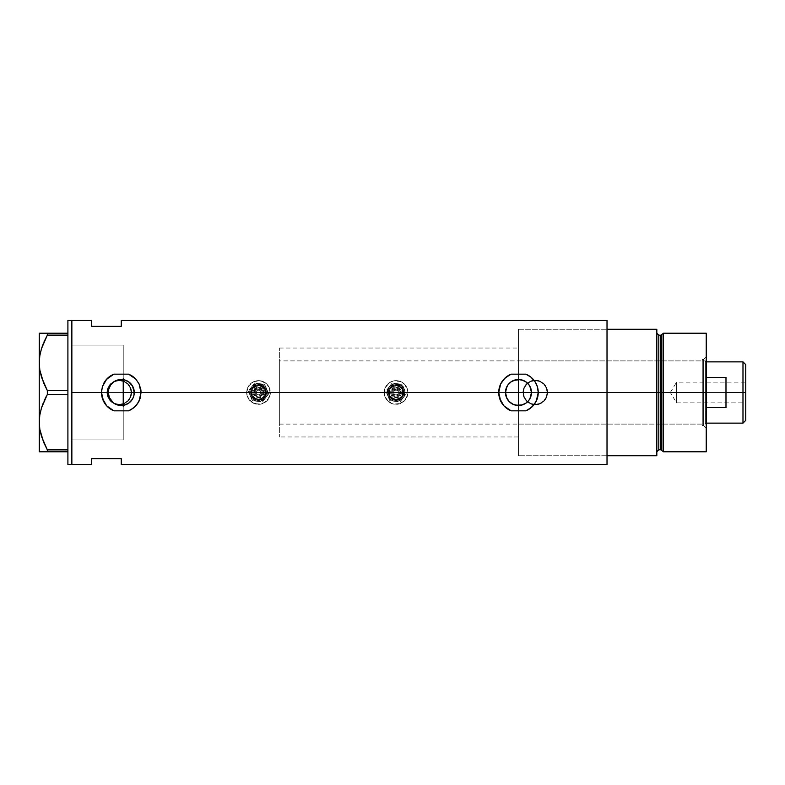 <?xml version="1.0" encoding="UTF-8"?>
<svg xmlns="http://www.w3.org/2000/svg" width="785" height="785" viewBox="0 0 785 785"><rect width="100%" height="100%" fill="white"/><g stroke="black" fill="none" stroke-linecap="round" stroke-linejoin="round"><path stroke-width="0.59" stroke-dasharray="3.92 2.94" d="M124.481 405.099L123.539 405.305M132.459 399.114L129.486 402.577L125.492 404.795M133.362 397.269L132.989 398.123M134.039 394.933L133.882 395.64M505.481 392.5L134.264 392.5L505.481 392.5M514.165 404.766L509.288 401.694L506.992 398.594M516.383 405.335L518.483 405.502L518.483 455.742L518.483 392.5L518.483 455.732L518.483 392.5L607.021 392.5L531.484 392.5L607.021 392.5L607.021 455.742L607.021 392.5L547.636 392.5A12.354 12.354 0 0 1 535.282 404.854A12.354 12.354 0 0 1 522.928 392.5L523.88 397.239L526.558 401.243L530.552 403.912L535.291 404.854L540.021 403.902L544.025 401.233L546.694 397.23L547.636 392.5L546.694 387.77L544.015 383.767L540.011 381.088L535.282 380.146L530.552 381.088L526.549 383.767L523.87 387.761L522.928 392.5L131.635 392.5A12.354 12.354 0 0 1 119.291 404.854A12.354 12.354 0 0 1 106.937 392.5L107.879 397.239L110.557 401.243L114.561 403.912L119.291 404.854L124.03 403.902L128.024 401.233L130.702 397.23L131.635 392.5L130.693 387.77L128.024 383.767L124.01 381.088L119.281 380.146L114.551 381.088L110.557 383.767L107.879 387.761L106.937 392.5L71.857 392.5L518.483 392.5L518.483 329.258L518.483 455.742L518.483 329.268L518.483 392.5L123.235 392.5L123.235 439.934L123.235 392.5L71.857 392.5L71.857 439.934L71.857 320.368L71.857 392.5L106.937 392.5L107.879 397.239L110.557 401.243L114.561 403.912L119.291 404.854L124.03 403.902L128.024 401.233L130.702 397.23L131.635 392.5L522.928 392.5L523.88 397.239L526.558 401.243L530.552 403.912L535.291 404.854L540.021 403.902L544.025 401.233L546.694 397.23L547.636 392.5L607.021 392.5L607.021 464.632L607.021 329.258L607.021 392.5L518.483 392.5L518.483 424.116L518.483 392.5L702.271 392.5L518.483 392.5L518.483 329.258L518.483 379.498L519.984 379.587M107.427 392.5A11.854 11.854 0 0 1 119.291 380.647A11.854 11.854 0 0 1 131.144 392.5A11.854 11.854 0 0 0 119.291 380.647A11.854 11.854 0 0 0 107.427 392.5L108.33 397.033L110.901 400.88L114.747 403.451L119.291 404.353L123.824 403.451L127.67 400.88L130.241 397.033L131.144 392.5L130.241 387.967L127.67 384.12L123.824 381.549L119.291 380.647L114.747 381.549L110.901 384.12L108.33 387.967L107.427 392.5A11.854 11.854 0 0 0 119.291 404.353A11.854 11.854 0 0 0 131.144 392.5A11.854 11.854 0 0 1 119.291 404.353A11.854 11.854 0 0 1 107.427 392.5L108.33 387.967L110.901 384.12L114.747 381.549L119.291 380.647L123.824 381.549L127.67 384.12L130.241 387.967L131.144 392.5L130.241 397.033L127.67 400.88L123.824 403.451L119.291 404.353L114.747 403.451L110.901 400.88L108.33 397.033L107.427 392.5M523.428 392.5A11.854 11.854 0 0 1 535.282 380.647A11.854 11.854 0 0 1 547.135 392.5A11.854 11.854 0 0 0 535.282 380.647A11.854 11.854 0 0 0 523.428 392.5L524.331 397.033L526.902 400.88L530.748 403.451L535.282 404.353L539.815 403.451L543.671 400.88L546.232 397.033L547.135 392.5L546.232 387.967L543.671 384.12L539.815 381.549L535.282 380.647L530.748 381.549L526.902 384.12L524.331 387.967L523.428 392.5A11.854 11.854 0 0 0 535.282 404.353A11.854 11.854 0 0 0 547.135 392.5A11.854 11.854 0 0 1 535.282 404.353A11.854 11.854 0 0 1 523.428 392.5L524.331 387.967L526.902 384.12L530.748 381.549L535.282 380.647L539.815 381.549L543.671 384.12L546.232 387.967L547.135 392.5L546.232 397.033L543.671 400.88L539.815 403.451L535.282 404.353L530.748 403.451L526.902 400.88L524.331 397.033L523.428 392.5M513.488 404.51L515.931 405.246M507.659 399.702L508.435 400.752M529.973 398.584L527.687 401.694L524.478 404.039M117.671 405.001L120.419 405.472L115.071 403.932M133.45 397.033L134.058 394.806M135.825 405.865L128.612 410.84A19.762 19.762 0 0 0 141.025 392.5L140.809 389.576A19.762 19.762 0 0 0 135.805 379.116L128.612 374.16A19.762 19.762 0 0 1 131.262 375.456M523.477 404.51L522.31 404.923M115.081 403.941L112.785 402.362L109.449 397.936L108.261 392.5L71.857 392.5L71.857 464.632L71.857 345.066L71.857 439.934L71.857 392.5L108.261 392.5L109.458 387.054L112.795 382.638L117.671 379.999L123.235 379.646L123.235 345.066L123.235 439.885L123.235 405.354L120.429 405.472M607.021 320.368L607.021 392.5L607.021 329.258L607.021 392.5L518.483 392.5L607.021 392.5L607.021 329.258L607.021 455.742L607.021 329.258L607.021 392.5L607.021 329.258L656.819 329.258L656.819 455.742L607.021 455.742L607.021 329.258L656.819 329.258L656.819 451.787L656.819 333.213L656.819 392.5L656.819 333.213L656.819 392.5L656.819 333.213L656.819 392.5L658.792 392.5L656.819 392.5L656.819 455.742L607.021 455.742L607.021 392.5L607.021 455.742L607.021 392.5L531.484 392.5L607.021 392.5L607.021 320.368M91.619 326.295L121.263 326.295L121.263 320.368L121.263 326.295L91.619 326.295L91.619 320.368L91.619 326.295M91.619 458.705L91.619 464.632L91.619 458.705L121.263 458.705L91.619 458.705M121.263 464.632L121.263 458.705L121.263 464.632M71.857 392.5L71.857 320.368L71.857 464.632L71.857 345.066L123.235 345.066L123.235 439.934L71.857 439.934L71.857 392.5M123.235 405.354L123.235 345.066L71.857 345.066L71.857 439.934L71.857 397.151L71.857 439.934L123.235 439.934L123.235 378.733L123.235 379.646L129.486 382.432L132.459 385.886M522.79 380.225L527.677 383.306L529.973 386.416M521.044 379.754L523.477 380.489M511.133 374.16L503.941 379.126L500.457 384.405M500.653 383.973L499.456 387.152M499.594 386.711L498.848 390.243M498.809 390.606L499.594 398.289L502.115 403.578L506.08 407.886L511.133 410.84M525.832 410.84L533.064 405.845M533.996 404.746L535.586 402.401M535.615 402.342L536.616 400.37M536.763 400.026L538.245 392.274M538.245 392.5L537.382 386.711L534.85 381.422L530.886 377.114L525.832 374.16M106.74 379.096A19.762 19.762 0 0 0 106.711 379.126L103.237 384.405M103.453 383.934A19.762 19.762 0 0 0 101.716 389.596M101.589 390.606L102.364 398.289L106.721 405.874A19.762 19.762 0 0 0 106.75 405.914M113.913 374.16L106.721 379.126M103.434 383.973L102.236 387.152M102.364 386.711L101.628 390.243M106.721 405.874L113.913 410.84M136.776 404.746L138.366 402.401M138.395 402.342L139.387 400.37M139.534 400.026L140.152 398.329M140.162 398.289L141.025 392.274M140.809 389.576L139.092 383.973L135.815 379.126M506.325 387.888L505.726 389.988M508.435 384.248L507.659 385.298M509.308 383.286L514.155 380.234M522.928 392.5A12.354 12.354 0 0 1 535.282 380.146A12.354 12.354 0 0 1 547.636 392.5L546.694 387.77L544.015 383.767L540.011 381.088L535.282 380.146L530.552 381.088L526.549 383.767L523.87 387.761L522.928 392.5L525.008 385.641L528.423 382.226L532.868 380.382L540.011 381.088L545.555 385.641L547.4 390.086L547.4 394.914L544.015 401.233L537.696 404.618L530.552 403.912L525.008 399.359L522.928 392.5M106.937 392.5A12.354 12.354 0 0 1 119.291 380.146A12.354 12.354 0 0 1 131.635 392.5L130.693 387.77L128.024 383.767L124.01 381.088L119.281 380.146L114.551 381.088L110.557 383.767L107.879 387.761L106.937 392.5L107.879 387.77L112.422 382.226L116.877 380.382L124.01 381.088L128.024 383.767L131.399 390.086L130.702 397.23L128.024 401.233L121.695 404.618L114.561 403.912L109.017 399.359L106.937 392.5M134.264 392.461L279.362 392.5L279.362 360.884L279.362 392.5L123.235 392.5L123.235 348.04L123.235 436.96L123.235 392.5L279.362 392.5L279.362 348.04L279.362 392.5L134.264 392.5M133.882 389.35L134.039 390.066M132.989 386.887L133.362 387.721M123.539 379.695L124.481 379.901M506.992 386.406L509.288 383.306M67.903 464.632L67.903 320.368L67.903 464.632M39.829 370.069L40.565 373.719M41.487 377.104L43.587 382.844M41.477 377.055L47.345 390.587L67.903 390.587L67.903 335.126L47.345 335.126L67.903 335.126L67.903 394.413L47.345 394.413L46.266 396.435M40.584 351.886L40.388 352.73M39.25 333.213L39.25 451.787L39.839 414.882L39.25 422.144L39.25 362.856L39.839 355.595L39.25 362.856L39.25 333.213L67.903 333.213L67.903 390.587L67.903 333.213L47.345 333.213L47.345 335.126L47.345 333.213L44.058 333.213M43.44 402.489L44.048 401.066M40.575 411.222L40.388 412.017M41.487 436.391L43.558 442.073M41.477 436.342L47.345 449.874L67.903 449.874L67.903 394.413L67.903 451.787L39.397 451.787M44.058 451.787L39.829 451.787M47.345 449.874L47.345 451.787L67.903 451.787L67.903 394.413L67.903 449.874L47.345 449.874L47.316 451.787M44.058 443.231L46.825 448.912M39.397 425.755L39.515 427.04M44.048 383.934L47.345 390.587L47.345 394.413L67.903 394.413L67.903 390.587L67.903 394.413L67.903 390.587L47.345 390.587L47.345 394.413M39.829 370.049L40.584 373.837M39.397 366.467L39.515 367.753M44.058 341.769L43.489 343.094M41.487 333.213L39.829 333.213M67.903 451.787L67.903 449.874L67.903 451.787M123.235 345.066L123.235 378.733L123.235 345.066L71.857 345.066M661.863 450.541L661.863 334.459L661.863 392.5L660.911 392.5L661.863 392.5L661.863 450.541L661.863 392.5L663.492 392.5L663.492 451.787L663.492 333.213L663.492 392.5L706.225 392.5L706.225 333.213L706.225 392.5L703.654 392.5L703.654 359.402L703.654 425.598L703.654 392.5L706.225 392.5L702.271 392.5L702.271 425.598L702.271 392.5L703.654 392.5L703.654 425.598L703.654 392.5L702.271 392.5L703.654 392.5L703.654 359.402L703.654 392.5L706.225 392.5L706.225 428.168L706.225 392.5L661.863 392.5L661.863 334.459M660.911 335.185L660.911 449.815L660.911 392.5L658.792 392.5L658.792 449.815L658.792 335.185M658.792 449.815L658.792 392.5L660.911 392.5L660.911 449.815M518.483 380.166L518.483 392.5L706.225 392.5L706.225 451.787L706.225 356.832L706.225 392.5L706.225 356.832L706.225 392.5L706.225 361.865L706.225 392.5L705.234 392.5L706.225 392.5L706.225 407.601L706.225 377.399L706.225 407.601L706.225 392.5L705.234 392.5L705.234 360.884L705.234 392.5L279.362 392.5L279.362 436.96L279.362 348.04L279.362 424.116L279.362 360.884L279.362 424.116L279.362 392.5L705.234 392.5L705.234 360.884L705.234 392.5L518.483 392.5L518.483 455.742L518.483 404.834M658.792 392.5L658.792 335.185L658.792 392.5M660.911 392.5L660.911 335.185L660.911 392.5M518.483 374.141L518.483 329.258L518.483 374.141M518.483 392.5L518.483 360.884L518.483 424.116L518.483 392.5L702.271 392.5L702.271 359.402L702.271 425.598L702.271 360.884L702.271 424.116L702.271 392.5L518.483 392.5L518.483 360.884L518.483 392.5M702.271 392.5L702.271 360.884L702.271 392.5M742.983 392.5L742.983 361.865L742.983 392.5L725.988 392.5L725.988 377.399L706.225 377.399L706.225 407.601L725.988 407.601L725.988 392.5L742.983 392.5L742.983 423.135L742.983 392.5L745.75 392.5L742.983 392.5M745.75 364.632L745.75 392.5L676.582 392.5L676.582 402.872L676.582 392.5L745.75 392.5L745.75 402.872L745.75 364.632M745.75 382.128L745.75 392.5L676.582 392.5L745.75 392.5L745.75 394.521L745.75 382.128L745.75 420.367L745.75 382.128L676.582 382.128L676.582 392.5C676.582 379.116 676.582 379.116 676.582 392.5C676.582 379.116 676.582 379.116 676.582 392.5L676.582 382.128L670.351 392.5L676.582 392.5C676.582 405.884 676.582 405.884 676.582 392.5C676.582 405.884 676.582 405.884 676.582 392.5L670.351 392.5L676.582 402.872L745.75 402.872M123.235 392.5L123.235 348.04L123.235 392.5M705.234 392.5L705.234 424.116L705.234 392.5M706.225 407.601L706.225 423.135L706.225 407.601L725.988 407.601L725.988 377.399L706.225 377.399L706.225 407.601M725.988 377.399L725.988 407.601L725.988 377.399M745.75 394.521L745.75 402.676L745.75 394.521M254.409 394.207A4.445 4.445 0 0 1 256.813 388.389A4.445 4.445 0 0 1 262.622 390.793L261.709 391.175A3.454 3.454 0 0 0 257.186 389.301A3.454 3.454 0 0 0 255.321 393.825L254.409 394.207A4.445 4.445 0 0 1 256.813 388.389A4.445 4.445 0 0 1 262.622 390.793A4.445 4.445 0 0 0 256.813 388.389A4.445 4.445 0 0 0 254.409 394.207L256.813 396.611L260.218 396.611L262.622 394.198L262.622 390.793L260.208 388.389L256.813 388.389L254.399 390.802L254.409 394.207A4.445 4.445 0 0 0 260.218 396.611A4.445 4.445 0 0 0 262.622 390.793A4.445 4.445 0 0 1 260.218 396.611A4.445 4.445 0 0 1 254.409 394.207L255.321 393.825L255.115 391.823L256.067 390.057L259.187 389.105L261.385 390.577L261.974 392.5L261.385 394.423L259.835 395.699L257.186 395.699L255.321 393.825A3.454 3.454 0 0 0 259.835 395.699A3.454 3.454 0 0 0 261.709 391.175L262.622 390.793A4.445 4.445 0 0 1 260.218 396.611A4.445 4.445 0 0 1 254.409 394.207M251.671 395.336A7.408 7.408 0 0 0 261.346 399.349A7.408 7.408 0 0 0 265.359 389.664L263.75 387.26L261.346 385.651L258.51 385.092L255.674 385.651L253.27 387.26L251.661 389.664L251.102 392.5L251.671 395.336L253.27 397.74L255.674 399.349L258.51 399.908L261.346 399.349L263.75 397.74L265.359 395.336L265.919 392.5L265.359 389.664A7.408 7.408 0 0 0 255.674 385.651A7.408 7.408 0 0 0 251.671 395.336M264.447 390.037A6.427 6.427 0 0 1 260.973 398.437A6.427 6.427 0 0 1 252.584 394.963A6.427 6.427 0 0 1 256.047 386.563A6.427 6.427 0 0 1 264.447 390.037A6.427 6.427 0 0 1 260.973 398.437A6.427 6.427 0 0 1 252.584 394.963A6.427 6.427 0 0 1 256.047 386.563A6.427 6.427 0 0 1 264.447 390.037M263.534 390.42A5.436 5.436 0 0 0 256.43 387.476A5.436 5.436 0 0 0 253.496 394.58L253.486 390.42L256.43 387.476L260.591 387.476L263.534 390.42L263.534 394.58L260.591 397.524L256.43 397.524L253.496 394.58A5.436 5.436 0 0 0 260.591 397.524A5.436 5.436 0 0 0 263.534 390.42M256.234 393.442A2.473 2.473 0 0 1 257.568 390.214A2.473 2.473 0 0 1 260.797 391.558A2.473 2.473 0 0 0 257.568 390.214A2.473 2.473 0 0 0 256.234 393.442L257.568 394.786L259.462 394.786L260.797 393.442L260.797 391.558L259.452 390.214L257.568 390.214L256.234 391.558L256.234 393.442A2.473 2.473 0 0 0 259.462 394.786A2.473 2.473 0 0 0 260.797 391.558A2.473 2.473 0 0 1 259.462 394.786A2.473 2.473 0 0 1 256.234 393.442L256.234 391.558L257.568 390.214L259.452 390.214L260.797 391.558L260.797 393.442L259.462 394.786L257.568 394.786L256.234 393.442M251.21 395.532A7.909 7.909 0 0 0 261.542 399.8A7.909 7.909 0 0 0 265.811 389.468A7.909 7.909 0 0 1 261.542 399.8A7.909 7.909 0 0 1 251.21 395.532L252.927 398.093L255.488 399.8L258.51 400.409L261.542 399.8L264.103 398.083L265.821 395.522L266.419 392.5L265.811 389.468L262.897 385.926L258.51 384.591L254.114 385.926L251.21 389.478L250.758 394.041L252.927 398.093L256.97 400.252L261.542 399.8L265.085 396.886L266.419 392.5L265.085 388.104L261.533 385.2L256.97 384.748L252.917 386.917L250.758 390.959L251.21 395.532A7.909 7.909 0 0 1 255.488 385.2A7.909 7.909 0 0 1 265.811 389.468A7.909 7.909 0 0 0 255.488 385.2A7.909 7.909 0 0 0 251.21 395.532M264.898 389.851A6.918 6.918 0 0 1 261.16 398.888A6.918 6.918 0 0 1 252.122 395.149A6.918 6.918 0 0 0 261.16 398.888A6.918 6.918 0 0 0 264.898 389.851A6.918 6.918 0 0 0 255.861 386.112A6.918 6.918 0 0 0 252.122 395.149A6.918 6.918 0 0 1 255.861 386.112A6.918 6.918 0 0 1 264.898 389.851A6.918 6.918 0 0 1 261.16 398.888A6.918 6.918 0 0 1 252.122 395.149A6.918 6.918 0 0 0 261.16 398.888A6.918 6.918 0 0 0 264.898 389.851A6.918 6.918 0 0 0 255.861 386.112A6.918 6.918 0 0 0 252.122 395.149A6.918 6.918 0 0 1 255.861 386.112A6.918 6.918 0 0 1 264.898 389.851M250.297 395.905A8.89 8.89 0 0 1 255.105 384.287A8.89 8.89 0 0 1 266.723 389.095A8.89 8.89 0 0 0 255.105 384.287A8.89 8.89 0 0 0 250.297 395.905L249.62 392.5L250.297 389.105L252.221 386.21L255.105 384.287L258.51 383.61L261.915 384.287L264.8 386.21L266.723 389.095L267.4 392.5L266.733 395.895L264.8 398.79L261.915 400.713L258.52 401.39L255.115 400.713L252.23 398.79L250.297 395.905L253.575 399.899L256.783 401.223L260.247 401.223L264.8 398.79L266.733 395.895L267.234 390.763L265.909 387.554L261.915 384.287L256.774 383.777L252.221 386.21L249.787 390.773L250.297 395.905A8.89 8.89 0 0 0 261.915 400.713A8.89 8.89 0 0 0 266.723 389.095A8.89 8.89 0 0 1 261.915 400.713A8.89 8.89 0 0 1 250.297 395.905L249.787 390.773L252.221 386.21L256.774 383.777L260.247 383.777L263.446 385.101L265.909 387.554L267.234 390.763L266.733 395.895L264.8 398.79L260.247 401.223L256.783 401.223L253.575 399.899L250.297 395.905L252.26 400.644L257.352 401.321A8.89 8.89 0 0 1 251.455 387.093A8.89 8.89 0 0 1 266.723 389.095A8.89 8.89 0 0 1 257.352 401.321L262.445 401.989L268.696 393.834L264.761 384.356L254.575 383.011L248.335 391.165L250.297 395.905L249.924 390.204L252.221 386.21L257.352 383.688L262.955 384.797L265.565 387.084L267.332 391.332L266.733 395.895L263.927 399.555L260.816 401.086L256.214 401.096L252.23 398.79L250.297 395.905A8.89 8.89 0 0 0 265.565 397.907A8.89 8.89 0 0 0 259.668 383.679A8.89 8.89 0 0 0 251.455 387.093L254.575 383.011L264.761 384.356L268.696 393.834L262.445 401.989L252.26 400.644L248.335 391.165L251.455 387.093A8.89 8.89 0 0 0 250.297 395.905L248.335 391.165L250.297 395.905M247.56 397.043A11.854 11.854 0 0 1 253.967 381.549A11.854 11.854 0 0 1 269.461 387.957A11.854 11.854 0 0 0 253.967 381.549A11.854 11.854 0 0 0 247.56 397.043A11.854 11.854 0 0 0 263.053 403.451A11.854 11.854 0 0 0 269.461 387.957A11.854 11.854 0 0 1 263.053 403.451A11.854 11.854 0 0 1 247.56 397.043L246.657 392.5L247.56 387.967L250.121 384.12L253.967 381.549L258.51 380.647L263.044 381.539L266.89 384.11L269.461 387.957L270.138 394.806L266.9 400.88L260.826 404.128L253.977 403.461L248.659 399.094L246.657 392.5L248.649 385.916L253.967 381.549L260.816 380.872L266.89 384.11L270.138 390.184L269.471 397.033L265.104 402.352L258.52 404.353L251.926 402.362L247.56 397.043M257.352 401.321L252.26 400.644L257.352 401.321M265.565 397.907L262.445 401.989L265.565 397.907M266.723 389.095L268.696 393.834L266.723 389.095M259.668 383.679L264.761 384.356L259.668 383.679M251.455 387.093L254.575 383.011L251.455 387.093M391.95 394.207A4.445 4.445 0 0 1 394.355 388.389A4.445 4.445 0 0 1 400.164 390.793L399.251 391.175A3.454 3.454 0 0 0 394.737 389.301A3.454 3.454 0 0 0 392.863 393.825L391.95 394.207A4.445 4.445 0 0 1 394.355 388.389A4.445 4.445 0 0 1 400.164 390.793A4.445 4.445 0 0 0 394.355 388.389A4.445 4.445 0 0 0 391.95 394.207L394.355 396.611L397.76 396.611L400.164 394.198L400.164 390.793L397.76 388.389L394.355 388.389L391.95 390.802L391.95 394.207A4.445 4.445 0 0 0 397.76 396.611A4.445 4.445 0 0 0 400.164 390.793A4.445 4.445 0 0 1 397.76 396.611A4.445 4.445 0 0 1 391.95 394.207L392.863 393.825L392.667 391.823L393.609 390.057L396.729 389.105L398.505 390.057L399.516 392.5L398.937 394.423L397.387 395.699L394.737 395.699L392.863 393.825A3.454 3.454 0 0 0 397.387 395.699A3.454 3.454 0 0 0 399.251 391.175L400.164 390.793A4.445 4.445 0 0 1 397.76 396.611A4.445 4.445 0 0 1 391.95 394.207M389.213 395.336A7.408 7.408 0 0 0 398.898 399.349A7.408 7.408 0 0 0 402.901 389.664L401.292 387.26L398.888 385.651L396.052 385.092L393.216 385.651L390.812 387.26L389.213 389.664L388.644 392.5L389.213 395.336L390.822 397.74L393.226 399.349L396.062 399.908L398.898 399.349L401.302 397.74L402.901 395.336L403.47 392.5L402.901 389.664A7.408 7.408 0 0 0 393.216 385.651A7.408 7.408 0 0 0 389.213 395.336M401.989 390.037A6.427 6.427 0 0 1 398.515 398.437A6.427 6.427 0 0 1 390.125 394.963A6.427 6.427 0 0 1 393.599 386.563A6.427 6.427 0 0 1 401.989 390.037A6.427 6.427 0 0 1 398.515 398.437A6.427 6.427 0 0 1 390.125 394.963A6.427 6.427 0 0 1 393.599 386.563A6.427 6.427 0 0 1 401.989 390.037M401.076 390.42A5.436 5.436 0 0 0 393.972 387.476A5.436 5.436 0 0 0 391.038 394.58L391.038 390.42L393.972 387.476L398.132 387.476L401.076 390.42L401.076 394.58L398.142 397.524L393.982 397.524L391.038 394.58A5.436 5.436 0 0 0 398.142 397.524A5.436 5.436 0 0 0 401.076 390.42M393.776 393.442A2.473 2.473 0 0 1 395.11 390.214A2.473 2.473 0 0 1 398.338 391.558A2.473 2.473 0 0 0 395.11 390.214A2.473 2.473 0 0 0 393.776 393.442L395.11 394.786L397.004 394.786L398.338 393.442L398.338 391.558L397.004 390.214L395.11 390.214L393.776 391.558L393.776 393.442A2.473 2.473 0 0 0 397.004 394.786A2.473 2.473 0 0 0 398.338 391.558A2.473 2.473 0 0 1 397.004 394.786A2.473 2.473 0 0 1 393.776 393.442L393.776 391.558L395.11 390.214L397.004 390.214L398.338 391.558L398.338 393.442L397.004 394.786L395.11 394.786L393.776 393.442M388.752 395.532A7.909 7.909 0 0 0 399.084 399.8A7.909 7.909 0 0 0 403.362 389.468A7.909 7.909 0 0 1 399.084 399.8A7.909 7.909 0 0 1 388.752 395.532L390.469 398.093L393.04 399.8L396.062 400.409L399.084 399.8L401.645 398.083L403.362 395.522L403.961 392.5L403.362 389.468L401.645 386.907L399.084 385.2L396.052 384.591L393.03 385.2L390.469 386.917L388.3 390.959L388.752 395.532L390.469 398.093L394.521 400.252L397.602 400.252L400.448 399.074L403.362 395.522L403.814 390.959L402.626 388.104L400.448 385.926L396.052 384.591L391.666 385.926L389.488 388.114L388.3 390.959L388.752 395.532A7.909 7.909 0 0 1 393.03 385.2A7.909 7.909 0 0 1 403.362 389.468A7.909 7.909 0 0 0 393.03 385.2A7.909 7.909 0 0 0 388.752 395.532M402.45 389.851A6.918 6.918 0 0 1 398.711 398.888A6.918 6.918 0 0 1 389.664 395.149A6.918 6.918 0 0 0 398.711 398.888A6.918 6.918 0 0 0 402.45 389.851A6.918 6.918 0 0 0 393.413 386.112A6.918 6.918 0 0 0 389.664 395.149A6.918 6.918 0 0 1 393.413 386.112A6.918 6.918 0 0 1 402.45 389.851A6.918 6.918 0 0 1 398.711 398.888A6.918 6.918 0 0 1 389.664 395.149A6.918 6.918 0 0 0 398.711 398.888A6.918 6.918 0 0 0 402.45 389.851A6.918 6.918 0 0 0 393.413 386.112A6.918 6.918 0 0 0 389.664 395.149A6.918 6.918 0 0 1 393.413 386.112A6.918 6.918 0 0 1 402.45 389.851M387.839 395.905A8.89 8.89 0 0 1 392.647 384.287A8.89 8.89 0 0 1 404.275 389.095A8.89 8.89 0 0 0 392.647 384.287A8.89 8.89 0 0 0 387.839 395.905L387.162 392.5L387.839 389.105L389.762 386.21L392.647 384.287L396.052 383.61L399.457 384.287L402.342 386.21L404.275 389.095L404.952 392.5L404.275 395.895L402.352 398.79L399.467 400.713L396.062 401.39L392.657 400.713L389.772 398.79L387.839 395.905L391.116 399.899L394.325 401.223L397.799 401.223L402.352 398.79L404.275 395.895L404.775 390.763L403.451 387.554L399.457 384.287L394.315 383.777L389.762 386.21L387.339 390.773L387.839 395.905A8.89 8.89 0 0 0 399.467 400.713A8.89 8.89 0 0 0 404.275 389.095A8.89 8.89 0 0 1 399.467 400.713A8.89 8.89 0 0 1 387.839 395.905L387.339 390.773L389.762 386.21L394.315 383.777L397.789 383.777L400.998 385.101L404.275 389.095L404.952 392.5L404.275 395.895L402.352 398.79L397.799 401.223L394.325 401.223L391.116 399.899L387.839 395.905L389.811 400.644L394.904 401.321A8.89 8.89 0 0 1 388.997 387.093A8.89 8.89 0 0 1 404.275 389.095A8.89 8.89 0 0 1 394.904 401.321L399.987 401.989L406.237 393.834L402.303 384.356L392.127 383.011L385.877 391.165L387.839 395.905L387.466 390.204L389.762 386.21L394.894 383.688L400.497 384.797L403.755 388.055L404.952 392.5L403.765 396.945L401.478 399.555L398.358 401.086L393.756 401.096L389.772 398.79L387.839 395.905A8.89 8.89 0 0 0 403.117 397.907A8.89 8.89 0 0 0 397.21 383.679A8.89 8.89 0 0 0 388.997 387.093L392.127 383.011L402.303 384.356L406.237 393.834L399.987 401.989L389.811 400.644L385.877 391.165L388.997 387.093A8.89 8.89 0 0 0 387.839 395.905L389.811 400.644L387.839 395.905M385.101 397.043A11.854 11.854 0 0 1 391.519 381.549A11.854 11.854 0 0 1 407.013 387.957A11.854 11.854 0 0 0 391.519 381.549A11.854 11.854 0 0 0 385.101 397.043A11.854 11.854 0 0 0 400.595 403.451A11.854 11.854 0 0 0 407.013 387.957A11.854 11.854 0 0 1 400.595 403.451A11.854 11.854 0 0 1 385.101 397.043L384.199 392.5L385.101 387.967L387.672 384.12L391.519 381.549L396.052 380.647L400.595 381.539L404.442 384.11L407.013 387.957L407.915 392.5L407.013 397.033L404.442 400.88L400.595 403.451L393.746 404.128L389.478 402.362L385.101 397.043L384.199 392.5L385.101 387.967L389.468 382.648L393.736 380.872L400.595 381.539L404.442 384.11L407.69 390.184L407.69 394.806L404.442 400.88L398.378 404.128L393.746 404.128L387.672 400.89L385.101 397.043M394.904 401.321L389.811 400.644L394.904 401.321M403.117 397.907L399.987 401.989L403.117 397.907M404.275 389.095L402.303 384.356L404.275 389.095M397.21 383.679L402.303 384.356L397.21 383.679M388.997 387.093L392.127 383.011L388.997 387.093M518.483 436.96L279.362 436.96M607.021 455.742L518.483 455.742L607.021 455.742M123.235 439.934L71.857 439.934M518.483 329.258L607.021 329.258L518.483 329.258M279.362 348.04L518.483 348.04M702.271 425.598L703.654 425.598L706.225 428.168M518.483 424.116L702.271 424.116M702.271 359.402L703.654 359.402L706.225 356.832M518.483 360.884L702.271 360.884M706.225 361.865L705.234 360.884L279.362 360.884M279.362 424.116L705.234 424.116L706.225 423.135"/><path stroke-width="1.18" d="M125.894 404.648L124.481 405.099M128.073 403.578L126.827 404.255M130.035 402.106L128.956 402.99M131.684 400.281L130.771 401.37M132.989 398.123L132.263 399.437M134.039 394.933L133.362 397.269M506.992 398.594L505.481 392.5L506.472 397.485L505.726 395.041L505.726 389.959L507.669 385.278L511.261 381.687L513.508 380.489L519.984 379.587M508.435 400.752L509.023 401.429M508.111 400.34L506.472 397.485M522.31 404.923L515.931 405.246L513.488 404.51L509.288 401.694L510.957 403.097M511.251 403.304L512.831 404.216M525.813 403.245L521.024 405.256L525.714 403.313L528.796 400.419L530.493 397.485L531.484 392.5L518.483 392.5L518.483 379.498L515.931 379.754L518.483 379.498L518.483 405.502L513.508 404.51M529.973 386.416L531.484 392.5A13.002 13.002 0 0 1 518.483 405.502A13.002 13.002 0 0 1 505.481 392.5A13.002 13.002 0 0 1 518.483 379.498A13.002 13.002 0 0 1 531.484 392.5L529.973 398.584M528.06 401.302L525.705 403.313M126.189 404.54L121.214 405.502M114.11 403.362L117.034 404.795M113.315 402.793L109.252 397.475L108.261 392.5L109.449 397.936L112.451 402.057M108.536 389.831L108.261 392.5A13.002 13.002 0 0 1 121.263 379.498A13.002 13.002 0 0 1 134.264 392.5A13.002 13.002 0 0 1 121.263 405.502A13.002 13.002 0 0 1 108.261 392.5L108.507 389.959L110.45 385.278L114.041 381.687L118.731 379.744L123.804 379.744L128.485 381.687L130.457 383.306L132.076 385.278L134.019 389.959L134.019 395.041L133.273 397.475L132.076 399.722L128.485 403.313L131.124 400.978L133.303 397.416M132.125 399.643L132.459 399.114M125.492 404.795L128.446 403.343M607.021 320.368L607.021 455.742L656.819 455.742L656.819 392.5L658.792 392.5L656.819 392.5L656.819 329.258L607.021 329.258L607.021 392.5L656.819 392.5L656.819 329.258L607.021 329.258L607.021 455.742L656.819 455.742L656.819 392.5L607.021 392.5L607.021 464.632L607.021 392.5L538.245 392.5L537.362 398.338L534.83 403.608L530.876 407.896L525.832 410.84L511.133 410.84L508.494 409.554L503.95 405.894L500.673 401.057L498.72 392.5L141.025 392.5A19.762 19.762 0 0 0 140.809 389.556L141.025 392.5L498.72 392.5L500.663 383.953L503.95 379.116L508.494 375.446L511.133 374.16L525.832 374.16L530.895 377.124L534.85 381.412L537.372 386.691L538.245 392.5A19.762 19.762 0 0 0 525.832 374.16L530.895 377.124L534.85 381.412L537.372 386.691L538.245 392.5L607.021 392.5L607.021 320.368L121.263 320.368L121.263 326.295L91.619 326.295L91.619 320.368L71.857 320.368L71.857 392.5L101.5 392.5L102.374 386.681L104.915 381.402L108.87 377.104L113.913 374.16L128.612 374.16L135.805 379.116A19.762 19.762 0 0 0 131.262 375.456L135.805 379.116L139.082 383.953L141.025 392.5L140.142 398.338L137.611 403.608L133.656 407.896L128.612 410.84L113.913 410.84L111.274 409.554L106.731 405.894L103.453 401.057L101.5 392.5L71.857 392.5L71.857 464.632L71.857 320.368L67.903 320.368L71.857 320.368L71.857 464.632L67.903 464.632L71.857 464.632L71.857 320.368M524.478 404.039L523.477 404.51M529.08 384.964L530.493 387.525L531.484 392.5L530.493 397.475L529.07 400.056M108.762 396.082L108.536 395.159M109.822 398.672L109.35 397.72M111.352 400.919L110.675 400.056M115.621 404.216L115.081 403.941M120.409 405.472L119.654 405.403M118.162 405.129L117.671 405.001M122.391 379.548L123.235 379.646L123.235 405.354L122.401 405.452M135.736 379.047L139.082 383.953L140.8 389.527M101.5 392.529A19.762 19.762 0 0 0 106.731 405.894L102.384 398.329L101.5 392.5L102.374 386.681L106.731 379.116L113.913 374.16L128.612 374.16L131.262 375.456M91.619 458.705L121.263 458.705L121.263 464.632L121.263 458.705L91.619 458.705L91.619 464.632L91.619 458.705M123.539 379.695L120.831 379.508M117.043 380.205L118.162 379.871M119.673 379.597L120.429 379.528M114.61 381.333L115.621 380.784M112.461 382.933L113.325 382.207M110.675 384.954L111.352 384.081M109.35 387.28L109.831 386.308M121.233 379.498L117.671 379.999L113.894 381.785L110.881 384.67L108.772 388.899M518.483 379.498L523.467 380.489L526.382 382.167M523.477 380.489L524.125 380.784M121.263 320.368L121.263 326.295L91.619 326.295L91.619 320.741M511.133 374.16A19.762 19.762 0 0 0 511.133 410.84L503.95 405.894L499.603 398.329L498.72 392.5L500.663 383.953L504.981 378.076L511.133 374.16L525.832 374.16M525.832 410.84A19.762 19.762 0 0 0 538.245 392.5L536.292 401.066L533.015 405.894L528.472 409.554L525.832 410.84L511.133 410.84M533.064 405.845L533.996 404.746M536.665 384.758L536.302 383.953M521.024 379.744L525.724 381.696L529.296 385.278L525.724 381.696M529.296 399.722L527.677 401.694M509.288 401.694L506.472 397.475M113.913 374.16A19.762 19.762 0 0 0 106.74 379.096M106.711 379.126A19.762 19.762 0 0 0 103.453 383.934M101.716 389.596A19.762 19.762 0 0 0 101.5 392.471M106.75 405.914A19.762 19.762 0 0 0 113.913 410.84L106.731 405.894M141.025 392.5L139.073 401.066L135.795 405.894L131.252 409.554L128.612 410.84L113.913 410.84M135.825 405.865L136.776 404.746M139.436 384.738L139.082 383.953M128.485 403.313L123.804 405.256L121.263 405.502L118.731 405.256L114.041 403.313M128.455 381.667L125.894 380.352M126.179 380.46L124.481 379.901M133.362 387.721L134.264 392.5L132.459 385.886L128.495 381.696M505.736 389.959L505.481 392.5L506.992 386.406M508.18 384.562L506.472 387.505M512.782 380.813L515.931 379.754L511.251 381.696L508.435 384.248M518.483 405.502L518.483 392.5L531.484 392.5L531.239 389.949L529.296 385.268M132.459 385.886L132.989 386.887M131.124 384.032L131.684 384.719M128.956 382.02L130.035 382.894M126.836 380.745L128.073 381.422M43.587 382.844L39.839 370.118L39.25 362.856L39.829 370.069M43.558 442.073L39.839 429.405L39.25 422.144L39.819 414.99L41.477 407.945L47.345 394.413L47.345 390.587L67.903 390.587L47.345 390.587L41.507 377.163L39.839 370.118L39.25 362.856L39.819 355.703L41.477 348.658L47.345 335.126L47.345 333.213L67.903 333.213L39.25 333.213L39.829 333.213L39.25 333.213L39.25 362.856L39.819 355.703L41.477 348.658L47.345 335.126L41.487 348.609L43.489 343.094M40.388 352.73L40.584 351.886M39.25 362.562L39.25 422.144L39.819 414.99L41.477 407.945L47.345 394.413L41.487 407.896L43.44 402.489M40.388 412.017L39.829 414.931M39.25 421.839L39.25 451.787L47.345 451.787L47.345 449.874L67.903 449.874L47.345 449.874L41.507 436.45L39.839 429.405L39.25 422.144L39.515 427.04M47.345 451.787L67.903 451.787L44.058 451.787L47.345 451.787L47.345 449.874L43.793 442.632M47.345 394.413L67.903 394.413L47.345 394.413L47.345 390.587L44.068 383.963M44.058 333.213L39.829 333.213L47.345 333.213L47.345 335.126L67.903 335.126L47.345 335.126L44.058 341.769M41.477 451.787L44.058 451.787M39.397 451.787L39.397 425.755M46.825 448.912L47.345 449.874M39.397 418.503L39.476 417.669M40.575 411.222L39.829 414.951M46.266 396.435L44.068 401.037M43.666 383.041L44.048 383.934M39.819 370.01L39.515 367.753M39.397 366.448L39.25 333.213M39.397 359.216L39.476 358.372M39.25 422.144L39.25 362.856M67.903 320.368L67.903 464.632L67.903 320.368M123.235 378.733L123.235 406.267M663.492 392.5L663.492 333.213L663.492 392.5L706.225 392.5L706.225 333.213L706.225 392.5L663.492 392.5L663.492 451.787L663.492 392.5L661.863 392.5L663.492 392.5M661.863 334.459L661.863 450.541L661.863 334.459L661.863 392.5L660.911 392.5L660.911 449.815L660.911 392.5L661.863 392.5L661.863 450.541L660.911 449.815L660.911 335.185L663.492 333.213L706.225 333.213M660.911 335.185L658.792 335.185L658.792 449.815L658.792 392.5L660.911 392.5L658.792 392.5L658.792 449.815L656.819 451.787M706.225 451.787L706.225 392.5L706.225 451.787L663.492 451.787L661.863 450.541M658.792 392.5L658.792 335.185L658.792 392.5M660.911 392.5L660.911 335.185L660.911 392.5M742.983 392.5L745.75 392.5L745.75 364.632L745.75 420.367L745.75 392.5L742.983 392.5L742.983 361.865L742.983 392.5L725.988 392.5L742.983 392.5L742.983 423.135L742.983 392.5M725.988 377.399L725.988 407.601L706.225 407.601L725.988 407.601L725.988 377.399L706.225 377.399L725.988 377.399M505.481 392.5L518.483 392.5L505.481 392.5M123.235 392.5L134.264 392.5L123.235 392.5M607.021 464.632L121.263 464.632M71.857 464.632L91.619 464.632M658.792 449.815L660.911 449.815M658.792 335.185L656.819 333.213M706.225 361.865L742.983 361.865L745.75 364.632M706.225 423.135L742.983 423.135L745.75 420.367"/></g></svg>
